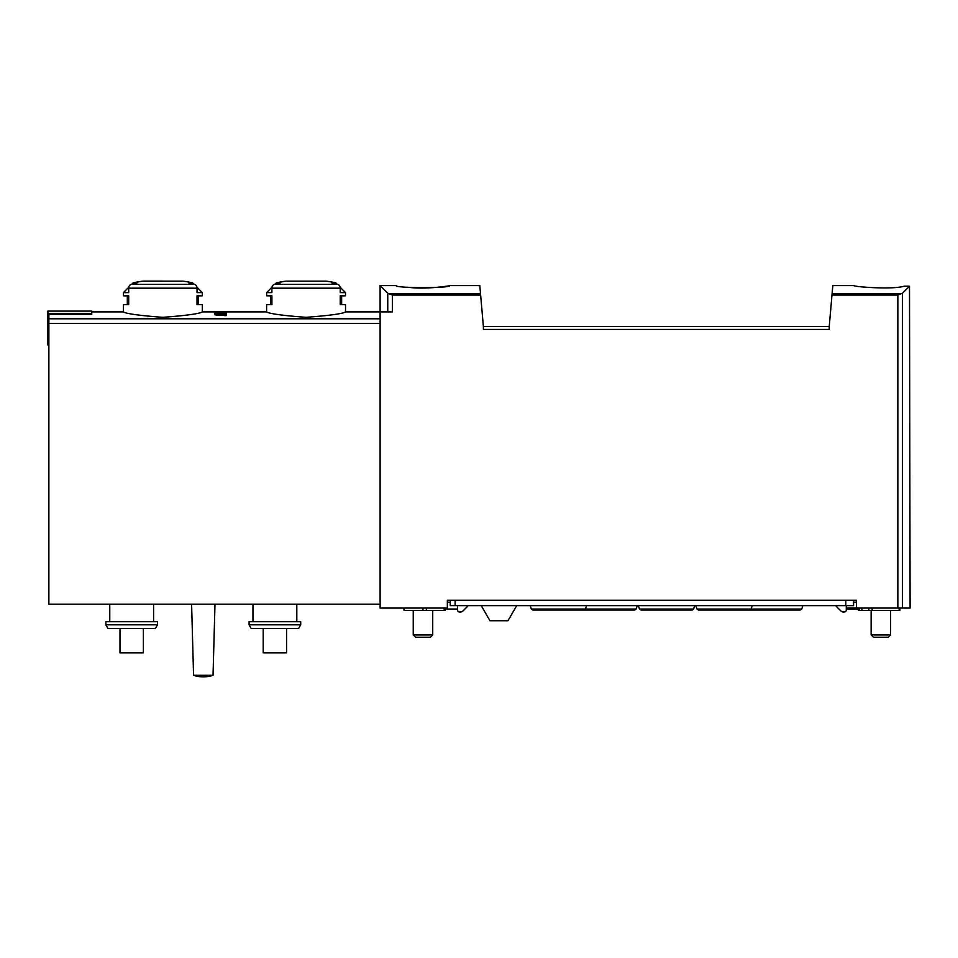 <?xml version="1.0" encoding="UTF-8"?>
<svg xmlns="http://www.w3.org/2000/svg" width="958" height="958" viewBox="0 0 958 958"><rect width="100%" height="100%" fill="white"/><g stroke="black" fill="none" stroke-linecap="round" stroke-linejoin="round"><path stroke-width="1.44" d="M480.629 295.04L392.361 295.04L392.361 311.901L380.11 311.901L380.11 285.592L387.75 293.232L380.11 285.592L396.193 285.592C394.588 288.274 451.362 288.274 449.769 285.592L479.802 285.592L483.383 326.51L829.233 326.51L832.813 285.592L854.081 285.592M904.208 286.191C892.545 289.879 852.584 286.682 854.081 285.592C852.536 286.67 892.461 289.891 904.208 286.191C892.545 289.879 852.584 286.682 854.081 285.592C852.536 286.67 892.461 289.891 904.208 286.191L909.501 286.191L902.472 293.232L897.85 295.04L831.987 295.04M449.769 285.592C450.667 285.795 425.891 289.615 409.198 287.388M392.361 295.04L387.75 293.232L387.75 311.901M226.184 314.152L226.184 315.649L226.184 314.152L214.496 314.703L219.681 315.469L216.58 315.314M226.184 315.649L216.58 315.002M271.904 288.166A3.892 3.377 -90 0 1 274.431 284.394A146.131 126.552 -90 0 1 280.407 282.79L276.443 282.79L285.963 281.137L326.175 281.137A146.131 146.131 0 0 1 335.707 282.79L331.731 282.79A146.131 126.552 90 0 1 337.707 284.394A3.892 3.377 90 0 1 340.246 288.166L271.904 288.166L271.904 292.609L266.611 292.609L266.611 295.818L271.904 295.818L271.904 304.596L266.611 304.596L266.611 311.901C268.994 313.685 282.143 315.493 306.045 317.326C330.007 315.493 343.168 313.685 345.527 311.901L380.11 311.901L380.11 608.067L447.338 608.067L447.338 600.271L856.512 600.271L856.512 608.067L910.1 608.067L909.501 286.191M128.695 288.166A3.892 3.377 -90 0 1 131.222 284.394A146.131 126.552 -90 0 1 137.198 282.79L133.222 282.79L142.754 281.137L182.966 281.137A146.131 146.131 0 0 1 192.498 282.79L188.522 282.79A146.131 126.552 90 0 1 194.498 284.394A3.892 3.377 90 0 1 197.025 288.166L128.695 288.166L128.695 292.609L123.402 292.609L123.402 295.818L128.695 295.818L128.695 304.596L123.402 304.596L123.402 311.901C125.785 313.685 138.922 315.493 162.836 317.326C186.798 315.493 199.959 313.685 202.318 311.901L266.611 311.901M91.74 313.386L47.9 313.386L47.9 311.111L91.74 311.111L91.74 314.38L48.87 314.38L48.87 604.175L380.11 604.175M226.184 312.775L226.184 313.721L226.184 312.775L224.723 312.775L224.723 313.482L220.603 312.895C214.029 312.823 213.179 313.098 218.029 313.721L214.508 313.206M226.184 313.721L219.538 313.015C215.682 312.979 215.179 313.134 218.029 313.494L215.957 313.613M829.233 326.51L829.233 329.432L483.383 329.432L483.383 326.51M131.222 284.394L194.498 284.394A3.892 3.377 -90 0 1 196.929 287.22L202.318 292.609L197.025 292.609L197.025 288.166M202.318 292.609L202.318 295.818L197.025 295.818L197.025 304.596L202.318 304.596L202.318 311.901M340.138 287.22L345.527 292.609L340.246 292.609L340.246 288.166M345.527 292.609L345.527 295.818L340.246 295.818L340.246 304.596L345.527 304.596L345.527 311.901M157.507 624.82L155.364 628.532L108.003 628.532L105.871 624.82L157.507 624.82L157.507 621.706L105.871 621.706L105.871 624.82M300.716 624.82L298.573 628.532L251.212 628.532L249.08 624.82L300.716 624.82L300.716 621.706L249.08 621.706L249.08 624.82M252.972 604.175L252.972 621.706M109.763 604.175L109.763 621.706M213.035 675.294L214.987 604.175L213.035 675.294A30.812 30.812 0 0 1 193.552 675.294A30.812 30.812 0 0 0 213.035 675.294L193.552 675.294L191.6 604.175M263.211 628.532L263.211 652.877L286.586 652.877L286.586 628.532M119.99 628.532L119.99 652.877L143.377 652.877L143.377 628.532M47.9 313.386L47.9 345.024L48.87 345.024M224.723 314.703L224.723 315.649M432.729 610.497L432.729 634.903L413.233 634.903L413.233 610.497M432.729 634.903L430.334 637.298L415.628 637.298L413.233 634.903M890.617 610.497L890.617 634.903L871.133 634.903L871.133 610.497M890.617 634.903L888.222 637.298L873.516 637.298L871.133 634.903M792.398 610.018L799.607 610.018M583.326 610.018L576.117 610.018M457.565 609.037L444.021 609.037L444.021 608.067M450.26 600.271L450.26 605.636L853.59 605.636L853.59 600.271M468.294 605.636L462.822 611.108A2.922 2.922 0 0 1 460.75 611.958L459.517 611.958A1.952 1.952 0 0 1 457.565 610.018L457.565 605.636M859.386 608.067L859.386 609.037L846.285 609.037M853.59 602.223L856.512 602.223M856.512 608.067L846.285 608.067M846.285 605.636L846.285 610.018A1.952 1.952 0 0 1 844.333 611.958L843.1 611.958A2.922 2.922 0 0 1 841.04 611.108L835.556 605.636M516.697 605.636L507.979 620.736L489.957 620.736L481.239 605.636M858.464 609.037L858.464 610.497L899.873 610.497L899.873 608.067M861.877 608.067L861.877 610.497M447.338 602.223L450.26 602.223M403.989 608.067L403.989 610.497L445.386 610.497L445.386 609.037M639.537 609.048L693.544 609.048L692.179 610.018L640.902 610.018L639.537 609.048L638.291 605.636M530.145 605.636L531.391 609.048L636.064 609.048L634.699 610.018L583.422 610.018M695.771 605.636L697.017 609.048L801.69 609.048L800.313 610.018L749.048 610.018M586.655 605.636L585.41 609.048L584.033 610.018L532.768 610.018L531.391 609.048M752.27 605.636L751.024 609.048L749.659 610.018L698.382 610.018L697.017 609.048M901.825 293.663L832.107 293.663M480.509 293.663L388.385 293.663M380.11 318.786L48.87 318.786M902.472 293.232L902.472 608.067M897.85 295.04L897.85 608.067M337.707 284.394L274.431 284.394M380.11 323.433L48.87 323.433M455.134 600.271L455.134 605.636M845.806 600.271L845.806 605.636M899.143 608.067L899.143 610.497M868.822 608.067L868.822 610.497M426.394 608.067L426.394 610.497M422.981 608.067L422.981 610.497M123.402 311.901L91.74 311.901M142.754 281.137A146.131 146.131 0 0 0 133.222 282.79L131.797 284.227M285.963 281.137A146.131 146.131 0 0 0 276.443 282.79L275.006 284.227M296.812 604.175L296.812 621.706M153.603 604.175L153.603 621.706M182.703 281.137L142.886 281.125M272 287.22L266.611 292.609M270.515 295.818L270.515 304.596M335.707 282.79L337.144 284.227M341.635 304.596L341.635 295.818M128.791 287.22L123.402 292.609M127.306 295.818L127.306 304.596M192.498 282.79L193.923 284.227M198.414 304.596L198.414 295.818M872.103 608.067L872.103 610.497M693.544 609.048L694.79 605.636M636.064 609.048L637.31 605.636M801.69 609.048L802.936 605.636"/></g></svg>
